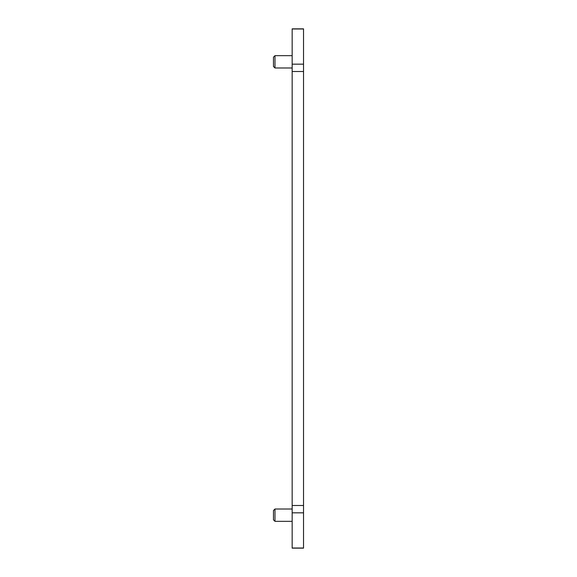 <?xml version="1.0" encoding="UTF-8"?>
<svg xmlns="http://www.w3.org/2000/svg" width="577" height="577" viewBox="0 0 577 577"><rect width="100%" height="100%" fill="white"/><g stroke="black" fill="none" stroke-linecap="round" stroke-linejoin="round"><path stroke-width="0.87" d="M273.469 510.53L274.984 509.015L274.984 521.334L273.469 519.819L273.469 510.53M292.157 521.334L274.984 521.334M292.157 509.015L274.984 509.015M292.157 505.502L292.157 548.15L303.531 548.15L303.531 28.85L292.157 28.85L292.157 505.502L303.531 505.502M273.469 57.181L273.469 66.47L274.984 67.985L274.984 55.666L273.469 57.181M292.157 67.985L274.984 67.985M292.157 55.666L274.984 55.666M292.157 28.98L303.531 28.98M292.157 64.17L303.531 64.17M292.157 71.498L303.531 71.498M292.157 512.83L303.531 512.83M292.157 548.02L303.531 548.02"/></g></svg>
